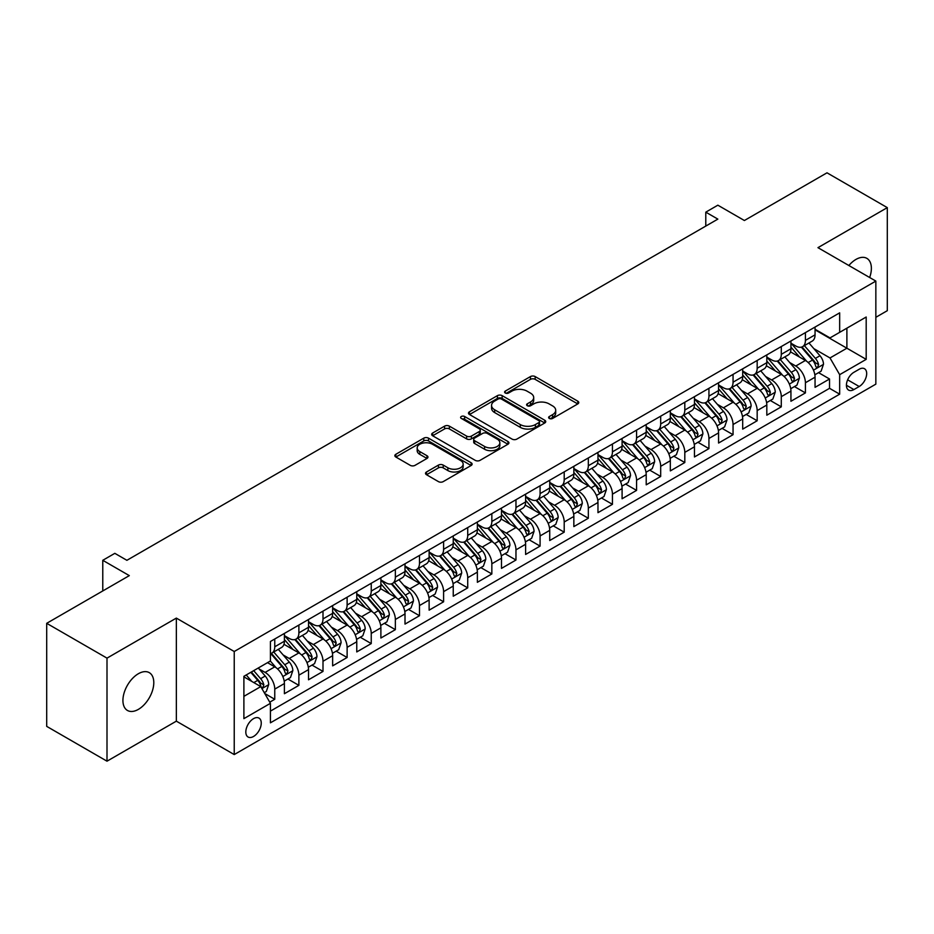 <?xml version="1.0" encoding="UTF-8"?>
<svg xmlns="http://www.w3.org/2000/svg" width="934" height="934" viewBox="0 0 934 934"><rect width="100%" height="100%" fill="white"/><g stroke="black" fill="none" stroke-linecap="round" stroke-linejoin="round"><path stroke-width="1.4" d="M549.32 418.444A2.347 1.354 0 0 0 552.636 418.444L577.784 403.92A3.351 1.938 0 0 0 578.765 402.542A3.351 1.938 0 0 0 577.784 401.176L535.17 376.577A3.351 1.938 0 0 0 530.442 376.577L505.282 391.101A2.347 1.354 0 0 0 504.594 392.058A2.347 1.354 0 0 0 505.282 393.016A2.347 1.354 0 0 0 508.598 393.016L511.855 391.136A10.718 6.188 0 0 1 527.01 391.136L530.559 393.179A10.718 6.188 0 0 1 533.699 397.557A10.718 6.188 0 0 1 530.559 401.935L527.301 403.815A2.347 1.354 0 0 0 526.613 404.772A2.347 1.354 0 0 0 527.301 405.73A2.347 1.354 0 0 0 530.617 405.73L533.874 403.85A10.718 6.188 0 0 1 549.029 403.85L552.578 405.893A10.718 6.188 0 0 1 555.707 410.271A10.718 6.188 0 0 1 552.578 414.649L549.32 416.529A2.347 1.354 0 0 0 548.632 417.486A2.347 1.354 0 0 0 549.32 418.444L549.32 416.529M138.36 709.385A21.832 12.609 120 0 0 152.616 690.144A21.832 12.609 120 0 0 149.277 672.643A21.832 12.609 120 0 0 138.36 673.729A21.832 12.609 120 0 0 124.094 692.97A21.832 12.609 120 0 0 127.444 710.459A21.832 12.609 120 0 0 138.36 709.385M869.659 277.515A21.832 12.609 120 0 0 866.857 258.356A21.832 12.609 120 0 0 855.941 259.43A21.832 12.609 120 0 0 848.866 265.513M253.534 736.471A10.916 6.304 120 0 0 260.668 726.85A10.916 6.304 120 0 0 258.987 718.094A10.916 6.304 120 0 0 253.534 718.643A10.916 6.304 120 0 0 246.401 728.263A10.916 6.304 120 0 0 248.07 737.008A10.916 6.304 120 0 0 253.534 736.471M426.499 471.985A3.351 1.938 0 0 0 425.519 473.351A3.351 1.938 0 0 0 426.499 474.717L438.455 481.629A3.351 1.938 0 0 0 443.195 481.629L471.133 465.494A3.351 1.938 0 0 0 472.114 464.128A3.351 1.938 0 0 0 471.133 462.762L428.508 438.151A3.351 1.938 0 0 0 423.779 438.151L395.841 454.286A3.351 1.938 0 0 0 394.86 455.652A3.351 1.938 0 0 0 395.841 457.018L410.283 465.354A3.351 1.938 0 0 0 415.023 465.354L426.978 458.454A3.351 1.938 0 0 0 427.959 457.088A3.351 1.938 0 0 0 426.978 455.722L419.81 451.589A8.955 5.172 0 0 1 417.183 447.935A8.955 5.172 0 0 1 422.717 443.148A8.955 5.172 0 0 1 432.477 444.269L460.532 460.474A8.955 5.172 0 0 1 463.159 464.128A8.955 5.172 0 0 1 457.625 468.903A8.955 5.172 0 0 1 447.865 467.782L443.195 465.085A3.351 1.938 0 0 0 438.455 465.085L426.499 471.985L426.499 474.717M875.847 317.303L887.3 310.683L887.3 207.628L826.999 172.813L744.386 220.517L717.849 205.188L705.789 212.158L717.849 219.116L126.896 560.307L114.835 553.337L102.775 560.307L102.775 590.942M107.001 658.131L107.001 761.187L176.351 721.153L176.351 618.098L107.001 658.131L46.7 623.317L129.312 575.624L102.775 560.307M176.351 618.098L234.236 651.512L875.847 281.087L875.847 384.143L234.236 754.567L234.236 651.512M887.3 207.628L817.951 247.662L875.847 281.087M512.089 439.108A3.351 1.938 0 0 0 516.829 439.108L544.755 422.985A3.351 1.938 0 0 0 545.736 421.619A3.351 1.938 0 0 0 544.755 420.253L502.142 395.642A3.351 1.938 0 0 0 497.413 395.642L469.475 411.777A3.351 1.938 0 0 0 468.494 413.143A3.351 1.938 0 0 0 469.475 414.509L512.089 439.108M462.237 418.946A2.347 1.354 0 0 1 464.618 419.273L464.618 416.494L507.944 441.502A3.351 1.938 0 0 1 508.925 442.868A3.351 1.938 0 0 1 507.944 444.234L480.006 460.369A3.351 1.938 0 0 1 475.278 460.369L432.652 435.769L444.607 428.916L444.607 426.126L432.652 433.026A3.351 1.938 0 0 0 431.671 434.392A3.351 1.938 0 0 0 432.652 435.769L432.652 433.026M444.607 428.916A3.351 1.938 0 0 1 449.347 428.916L449.347 426.126A3.351 1.938 0 0 0 444.607 426.126M449.347 426.126L466.626 436.108A3.351 1.938 0 0 0 471.366 436.108L479.294 431.531A3.351 1.938 0 0 0 480.274 430.165A3.351 1.938 0 0 0 479.294 428.788L461.303 418.409A2.347 1.354 0 0 1 460.614 417.451A2.347 1.354 0 0 1 462.061 416.202A2.347 1.354 0 0 1 464.618 416.494M107.001 761.187L46.7 726.372L46.7 623.317M269.751 702.17L274.759 699.286L264.754 693.507M259.057 668.907L265.116 672.41A13.648 7.881 60 0 1 274.759 689.117L284.403 683.548L284.403 693.717L298.88 685.358L287.905 679.018M283.177 654.979L289.236 658.482A13.648 7.881 60 0 1 298.88 675.189L308.524 669.62L308.524 679.789L323.001 671.429L312.026 665.101M307.298 641.063L313.357 644.553A13.648 7.881 60 0 1 323.001 661.26L332.644 655.691L332.644 665.86L347.121 657.501L336.147 651.173M331.418 627.134L337.478 630.625A13.648 7.881 60 0 1 347.121 647.344L356.765 641.775L356.765 651.932L371.242 643.584L360.267 637.245M355.539 613.206L361.598 616.709A13.648 7.881 60 0 1 371.242 633.415L380.885 627.846L380.885 638.015L395.362 629.656L384.388 623.317M379.659 599.278L385.719 602.78A13.648 7.881 60 0 1 395.362 619.487L405.006 613.918L405.006 624.087L419.483 615.728L408.508 609.388M403.78 585.349L409.839 588.852A13.648 7.881 60 0 1 419.483 605.559L429.126 599.99L429.126 610.159L443.603 601.8L432.629 595.472M427.9 571.433L433.96 574.924A13.648 7.881 60 0 1 443.603 591.642L453.247 586.062L453.247 596.231L467.724 587.871L456.749 581.543M452.021 557.505L458.08 560.995A13.648 7.881 60 0 1 467.724 577.714L477.367 572.145L477.367 582.302L491.844 573.955L480.87 567.615M476.142 543.576L482.201 547.079A13.648 7.881 60 0 1 491.844 563.786L501.488 558.217L501.488 568.386L515.965 560.026L504.99 553.687M500.262 529.648L506.321 533.151A13.648 7.881 60 0 1 515.965 549.857L525.608 544.288L525.608 554.457L540.086 546.098L529.111 539.759M524.383 515.731L530.442 519.222A13.648 7.881 60 0 1 540.086 535.929L549.729 530.36L549.729 540.529L564.206 532.17L553.232 525.842M548.503 501.803L554.562 505.294A13.648 7.881 60 0 1 564.206 522.013L573.85 516.432L573.85 526.601L588.327 518.253L577.352 511.914M572.624 487.875L578.683 491.366A13.648 7.881 60 0 1 588.327 508.084L597.97 502.515L597.97 512.673L612.447 504.325L601.473 497.985M596.744 473.947L602.804 477.449A13.648 7.881 60 0 1 612.447 494.156L622.091 488.587L622.091 498.756L636.568 490.397L625.593 484.057M620.865 460.018L626.924 463.521A13.648 7.881 60 0 1 636.568 480.228L646.211 474.659L646.211 484.828L660.688 476.468L649.714 470.129M644.985 446.102L651.045 449.593A13.648 7.881 60 0 1 660.688 466.299L670.332 460.731L670.332 470.899L684.809 462.54L673.834 456.212M669.106 432.173L675.165 435.664A13.648 7.881 60 0 1 684.809 452.383L694.452 446.802L694.452 456.971L708.929 448.624L697.955 442.284M693.226 418.245L699.286 421.736A13.648 7.881 60 0 1 708.929 438.455L718.573 432.886L718.573 443.043L733.05 434.695L722.075 428.356M717.347 404.317L723.406 407.819A13.648 7.881 60 0 1 733.05 424.526L742.693 418.957L742.693 429.126L757.17 420.767L746.196 414.427M741.468 390.389L747.527 393.891A13.648 7.881 60 0 1 757.17 410.598L766.814 405.029L766.814 415.198L781.291 406.839L770.316 400.499M765.588 376.472L771.647 379.963A13.648 7.881 60 0 1 781.291 396.67L790.935 391.101L790.935 401.27L805.412 392.91L805.412 382.753A13.648 7.881 -120 0 0 795.768 366.035L789.709 362.544M794.437 386.583L805.412 392.91M284.403 683.548A13.648 7.881 -120 0 0 274.759 666.841L267.521 662.661M308.524 669.62A13.648 7.881 -120 0 0 298.88 652.913L283.959 644.297M332.644 655.691A13.648 7.881 -120 0 0 323.001 638.984L308.08 630.368M356.765 641.775A13.648 7.881 -120 0 0 347.121 625.056L332.2 616.452M380.885 627.846A13.648 7.881 -120 0 0 371.242 611.128L356.321 602.523M405.006 613.918A13.648 7.881 -120 0 0 395.362 597.211L380.442 588.595M429.126 599.99A13.648 7.881 -120 0 0 419.483 583.283L404.562 574.667M453.247 586.062A13.648 7.881 -120 0 0 443.603 569.355L428.683 560.739M477.367 572.145A13.648 7.881 -120 0 0 467.724 555.426L452.803 546.822M501.488 558.217A13.648 7.881 -120 0 0 491.844 541.498L476.924 532.894M525.608 544.288A13.648 7.881 -120 0 0 515.965 527.582L501.044 518.965M549.729 530.36A13.648 7.881 -120 0 0 540.086 513.653L525.165 505.037M573.85 516.432A13.648 7.881 -120 0 0 564.206 499.725L549.285 491.109M597.97 502.515A13.648 7.881 -120 0 0 588.327 485.797L573.406 477.192M622.091 488.587A13.648 7.881 -120 0 0 612.447 471.868L597.527 463.264M646.211 474.659A13.648 7.881 -120 0 0 636.568 457.952L621.647 449.336M670.332 460.731A13.648 7.881 -120 0 0 660.688 444.024L645.768 435.407M694.452 446.802A13.648 7.881 -120 0 0 684.809 430.095L669.888 421.479M718.573 432.886A13.648 7.881 -120 0 0 708.929 416.167L694.009 407.563M742.693 418.957A13.648 7.881 -120 0 0 733.05 402.25L718.129 393.634M766.814 405.029A13.648 7.881 -120 0 0 757.17 388.322L742.25 379.706M790.935 391.101A13.648 7.881 -120 0 0 781.291 374.394L766.37 365.778M859.198 369.245L853.898 372.304A10.578 6.106 120 0 0 846.986 381.621A10.578 6.106 120 0 0 848.609 390.097A10.578 6.106 120 0 0 853.898 389.571L859.198 386.513A10.578 6.106 120 0 0 866.11 377.196A10.578 6.106 120 0 0 864.487 368.72A10.578 6.106 120 0 0 859.198 369.245M243.891 696.355L260.773 686.607L270.416 703.325L270.416 722.823L839.666 394.171L839.666 374.674L830.011 357.956L813.829 348.615M270.416 703.325L243.891 718.643L243.891 676.309L270.416 660.992L270.416 641.495L839.666 312.843L839.666 332.341L866.192 317.023L866.192 359.356L839.666 374.674M284.403 635.645L289.236 638.424A13.648 7.881 60 0 0 296.055 639.101L305.698 633.532A13.648 7.881 -120 0 0 308.524 627.286L308.524 619.487M308.524 621.717L313.357 624.496A13.648 7.881 60 0 0 320.175 625.173L329.819 619.604A13.648 7.881 -120 0 0 332.644 613.358L332.644 605.559M332.644 607.789L337.478 610.579A13.648 7.881 60 0 0 344.296 611.256L353.939 605.676A13.648 7.881 -120 0 0 356.765 599.43L356.765 591.631M356.765 593.861L361.598 596.651A13.648 7.881 60 0 0 368.416 597.328L378.06 591.759A13.648 7.881 -120 0 0 380.885 585.513L380.885 577.714M380.885 579.944L385.719 582.723A13.648 7.881 60 0 0 392.537 583.4L402.18 577.831A13.648 7.881 -120 0 0 405.006 571.585L405.006 563.786M405.006 566.016L409.839 568.794A13.648 7.881 60 0 0 416.657 569.471L426.301 563.903A13.648 7.881 -120 0 0 429.126 557.656L429.126 549.857M429.126 552.087L433.96 554.878A13.648 7.881 60 0 0 440.778 555.543L450.421 549.974A13.648 7.881 -120 0 0 453.247 543.728L453.247 535.929M453.247 538.159L458.08 540.949A13.648 7.881 60 0 0 464.898 541.627L474.542 536.046A13.648 7.881 -120 0 0 477.367 529.8L477.367 522.001M477.367 524.231L482.201 527.021A13.648 7.881 60 0 0 489.019 527.698L498.663 522.129A13.648 7.881 -120 0 0 501.488 515.883L501.488 508.084M501.488 510.314L506.321 513.093A13.648 7.881 60 0 0 513.14 513.77L522.783 508.201A13.648 7.881 -120 0 0 525.608 501.955L525.608 494.156M525.608 496.386L530.442 499.165A13.648 7.881 60 0 0 537.26 499.842L546.904 494.273A13.648 7.881 -120 0 0 549.729 488.027L549.729 480.228M549.729 482.458L554.562 485.248A13.648 7.881 60 0 0 561.381 485.913L571.024 480.345A13.648 7.881 -120 0 0 573.85 474.098L573.85 466.299M573.85 468.529L578.683 471.32A13.648 7.881 60 0 0 585.501 471.997L595.145 466.428A13.648 7.881 -120 0 0 597.97 460.182L597.97 452.383M597.97 454.601L602.804 457.391A13.648 7.881 60 0 0 609.622 458.069L619.265 452.5A13.648 7.881 -120 0 0 622.091 446.254L622.091 438.455M622.091 440.685L626.924 443.463A13.648 7.881 60 0 0 633.742 444.14L643.386 438.571A13.648 7.881 -120 0 0 646.211 432.325L646.211 424.526M646.211 426.756L651.045 429.535A13.648 7.881 60 0 0 657.863 430.212L667.506 424.643A13.648 7.881 -120 0 0 670.332 418.397L670.332 410.598M670.332 412.828L675.165 415.618A13.648 7.881 60 0 0 681.983 416.284L691.627 410.715A13.648 7.881 -120 0 0 694.452 404.469L694.452 396.67M694.452 398.9L699.286 401.69A13.648 7.881 60 0 0 706.104 402.367L715.748 396.798A13.648 7.881 -120 0 0 718.573 390.552L718.573 382.753M718.573 384.971L723.406 387.762A13.648 7.881 60 0 0 730.225 388.439L739.868 382.87A13.648 7.881 -120 0 0 742.693 376.624L742.693 368.825M742.693 371.055L747.527 373.833A13.648 7.881 60 0 0 754.345 374.511L763.989 368.942A13.648 7.881 -120 0 0 766.814 362.696L766.814 354.897M766.814 357.127L771.647 359.905A13.648 7.881 60 0 0 778.466 360.582L788.109 355.013A13.648 7.881 -120 0 0 790.935 348.767L790.935 340.968M270.416 711.124L829.532 388.322L829.532 378.994L815.055 387.341L815.055 377.184A13.648 7.881 -120 0 0 805.412 360.466L790.491 351.849M790.935 343.198L795.768 345.989A13.648 7.881 -120 0 0 802.586 346.666A13.648 7.881 -120 0 0 805.412 340.408L805.412 332.621M802.586 346.666L812.23 341.085A13.648 7.881 -120 0 0 815.055 334.839L815.055 327.04M274.759 638.984L274.759 646.783A13.648 7.881 60 0 1 271.934 653.029A13.648 7.881 60 0 1 270.416 653.578M271.934 653.029L281.578 647.46A13.648 7.881 -120 0 0 284.403 641.214L284.403 633.415M298.88 625.056L298.88 632.855A13.648 7.881 60 0 1 296.055 639.101M323.001 611.128L323.001 618.927A13.648 7.881 60 0 1 320.175 625.173M347.121 597.211L347.121 605.01A13.648 7.881 60 0 1 344.296 611.256M371.242 583.283L371.242 591.082A13.648 7.881 60 0 1 368.416 597.328M395.362 569.355L395.362 577.154A13.648 7.881 60 0 1 392.537 583.4M419.483 555.426L419.483 563.225A13.648 7.881 60 0 1 416.657 569.471M443.603 541.498L443.603 549.297A13.648 7.881 60 0 1 440.778 555.543M467.724 527.582L467.724 535.38A13.648 7.881 60 0 1 464.898 541.627M491.844 513.653L491.844 521.452A13.648 7.881 60 0 1 489.019 527.698M515.965 499.725L515.965 507.524A13.648 7.881 60 0 1 513.14 513.77M540.086 485.797L540.086 493.596A13.648 7.881 60 0 1 537.26 499.842M564.206 471.868L564.206 479.667A13.648 7.881 60 0 1 561.381 485.913M588.327 457.952L588.327 465.751A13.648 7.881 60 0 1 585.501 471.997M612.447 444.024L612.447 451.822A13.648 7.881 60 0 1 609.622 458.069M636.568 430.095L636.568 437.894A13.648 7.881 60 0 1 633.742 444.14M660.688 416.167L660.688 423.966A13.648 7.881 60 0 1 657.863 430.212M684.809 402.239L684.809 410.038A13.648 7.881 60 0 1 681.983 416.284M708.929 388.322L708.929 396.121A13.648 7.881 60 0 1 706.104 402.367M733.05 374.394L733.05 382.193A13.648 7.881 60 0 1 730.225 388.439M757.17 360.466L757.17 368.265A13.648 7.881 60 0 1 754.345 374.511M781.291 346.537L781.291 354.336A13.648 7.881 60 0 1 778.466 360.582M781.291 396.67L781.291 406.839M757.17 410.598L757.17 420.767M733.05 424.526L733.05 434.695M708.929 438.455L708.929 448.624M684.809 452.383L684.809 462.54M660.688 466.299L660.688 476.468M636.568 480.228L636.568 490.397M612.447 494.156L612.447 504.325M588.327 508.084L588.327 518.253M564.206 522.013L564.206 532.17M540.086 535.929L540.086 546.098M515.965 549.857L515.965 560.026M491.844 563.786L491.844 573.955M467.724 577.714L467.724 587.871M443.603 591.642L443.603 601.8M419.483 605.559L419.483 615.728M395.362 619.487L395.362 629.656M371.242 633.415L371.242 643.584M347.121 647.344L347.121 657.501M323.001 661.26L323.001 671.429M298.88 675.189L298.88 685.358M274.759 689.117L274.759 699.286M260.773 686.607L243.891 676.858M830.011 357.956L846.893 348.207L846.893 328.161L866.192 317.023M815.055 329.83L866.192 359.356M815.055 329.27L830.011 337.91L839.666 332.341M176.351 721.153L234.236 754.567M705.789 212.158L705.789 226.086M818.558 372.654L829.532 378.994M829.532 388.322L839.666 394.171M550.254 418.771L552.578 417.428A10.718 6.188 0 0 0 555.707 413.062L555.707 410.271M533.699 397.557L533.699 400.347A10.718 6.188 0 0 1 530.559 404.714L528.235 406.057M577.749 403.943L535.17 379.367A3.351 1.938 0 0 0 530.442 379.367L506.216 393.342M544.72 423.009L502.142 398.433A3.351 1.938 0 0 0 497.413 398.433L469.522 414.533M538.848 422.577A2.347 1.354 0 0 0 539.525 421.619A2.347 1.354 0 0 0 538.848 420.662L501.43 399.063A2.347 1.354 0 0 0 498.114 399.063L494.681 401.048A10.718 6.188 0 0 0 491.553 405.414A10.718 6.188 0 0 0 494.681 409.793L520.261 424.55A10.718 6.188 0 0 0 535.404 424.55L538.848 422.577L538.848 425.355A2.347 1.354 0 0 0 539.525 424.398L539.525 421.619M491.553 405.414L491.553 408.205A10.718 6.188 0 0 0 494.681 412.583L494.681 409.793M538.848 425.355L535.404 427.34A10.718 6.188 0 0 1 520.261 427.34L494.681 412.583M449.347 428.916L466.626 438.887A3.351 1.938 0 0 0 471.366 438.887L479.294 434.31A3.351 1.938 0 0 0 480.274 432.944L480.274 430.165M464.618 419.273L507.898 444.269M484.571 446.464A8.955 5.172 0 0 0 494.331 447.584A8.955 5.172 0 0 0 499.853 442.809A8.955 5.172 0 0 0 497.227 439.143L487.35 433.446A3.351 1.938 0 0 0 482.609 433.446L474.682 438.023A3.351 1.938 0 0 0 473.701 439.389A3.351 1.938 0 0 0 474.682 440.755L484.571 446.464L484.571 449.242A8.955 5.172 0 0 0 494.331 450.363A8.955 5.172 0 0 0 499.853 445.588L499.853 442.809M473.701 439.389L473.701 442.167A3.351 1.938 0 0 0 474.682 443.533L474.682 440.755M484.571 449.242L474.682 443.533M463.159 464.128L463.159 466.918A8.955 5.172 0 0 1 457.625 471.693A8.955 5.172 0 0 1 447.865 470.573L443.195 467.864A3.351 1.938 0 0 0 438.455 467.864L426.546 474.752M417.183 447.935L417.183 450.713A8.955 5.172 0 0 0 419.81 454.368L419.81 451.589M426.978 455.722L426.978 458.454L419.81 454.368M471.086 465.517L428.508 440.941A3.351 1.938 0 0 0 423.779 440.941L395.888 457.041M814.857 374.791L821.091 371.195L823.496 364.225A9.036 5.219 -120 0 0 819.982 355.737L808.961 342.976M806.754 361.353L793.678 346.222A26.094 15.061 -120 0 0 790.935 343.35M799.586 357.103L792.277 348.639A21.657 12.504 -120 0 0 790.935 347.179M801.36 347.156L812.498 360.057A9.036 5.219 60 0 1 815.721 366.28L816.386 367.354L817.6 367.179L818.616 364.61A9.036 5.219 -120 0 0 815.394 358.387L804.372 345.627M802.014 346.934L813.993 360.804A4.6 2.662 60 0 1 815.149 362.614L818.616 364.61M790.736 388.719L796.971 385.112L799.376 378.153A9.036 5.219 -120 0 0 795.861 369.666L784.84 356.905M782.634 375.27L769.558 360.139A26.094 15.061 -120 0 0 766.814 357.278M775.465 371.031L768.157 362.567A21.657 12.504 -120 0 0 766.814 361.108M777.24 361.073L788.378 373.985A9.036 5.219 60 0 1 791.6 380.208L792.265 381.282L793.48 381.107L794.495 378.539A9.036 5.219 -120 0 0 791.273 372.316L780.252 359.555M777.894 360.863L789.872 374.732A4.6 2.662 60 0 1 791.028 376.53L794.495 378.539M766.616 402.636L772.85 399.04L775.255 392.082A9.036 5.219 -120 0 0 771.741 383.594L760.72 370.833M758.513 389.198L745.437 374.067A26.094 15.061 -120 0 0 742.693 371.195M751.345 384.96L744.036 376.495A21.657 12.504 -120 0 0 742.693 375.036M753.119 375.001L764.257 387.914A9.036 5.219 60 0 1 767.479 394.136L768.145 395.21L769.359 395.035L770.375 392.467A9.036 5.219 -120 0 0 767.153 386.232L756.131 373.472M753.773 374.791L765.752 388.661A4.6 2.662 60 0 1 766.907 390.459L770.375 392.467M742.495 416.564L748.729 412.968L751.134 406.01A9.036 5.219 -120 0 0 747.62 397.522L736.599 384.761M734.393 403.126L721.317 387.995A26.094 15.061 -120 0 0 718.573 385.123M727.224 398.876L719.916 390.412A21.657 12.504 -120 0 0 718.573 388.964M728.999 388.929L740.137 401.83A9.036 5.219 60 0 1 743.359 408.065L744.024 409.127L745.239 408.964L746.254 406.395A9.036 5.219 -120 0 0 743.032 400.161L732.011 387.4M729.652 388.719L741.631 402.589A4.6 2.662 60 0 1 742.787 404.387L746.254 406.395M718.374 430.492L724.609 426.896L727.014 419.926A9.036 5.219 -120 0 0 723.5 411.439L712.479 398.678M710.272 417.054L697.196 401.924A26.094 15.061 -120 0 0 694.452 399.052M703.104 412.805L695.795 404.34A21.657 12.504 -120 0 0 694.452 402.893M704.878 402.858L716.016 415.758A9.036 5.219 60 0 1 719.238 421.981L719.904 423.055L721.118 422.892L722.134 420.312A9.036 5.219 -120 0 0 718.911 414.089L707.89 401.328M705.532 402.647L717.51 416.506A4.6 2.662 60 0 1 718.666 418.315L722.134 420.312M694.254 444.421L700.488 440.825L702.893 433.855A9.036 5.219 -120 0 0 699.379 425.367L688.358 412.606M686.151 430.983L673.075 415.852A26.094 15.061 -120 0 0 670.332 412.98M678.983 426.733L671.674 418.269A21.657 12.504 -120 0 0 670.332 416.809M680.758 416.774L691.896 429.687A9.036 5.219 60 0 1 695.118 435.909L695.783 436.984L696.997 436.808L698.013 434.24A9.036 5.219 -120 0 0 694.791 428.017L683.77 415.256M681.411 416.564L693.39 430.434A4.6 2.662 60 0 1 694.546 432.244L698.013 434.24M670.133 458.349L676.368 454.741L678.773 447.783A9.036 5.219 -120 0 0 675.259 439.295L664.237 426.534M662.031 444.899L648.955 429.768A26.094 15.061 -120 0 0 646.211 426.908M654.862 440.661L647.554 432.197A21.657 12.504 -120 0 0 646.211 430.737M656.637 430.702L667.775 443.615A9.036 5.219 60 0 1 670.997 449.838L671.663 450.912L672.877 450.737L673.893 448.168A9.036 5.219 -120 0 0 670.67 441.945L659.649 429.185M657.291 430.492L669.269 444.362A4.6 2.662 60 0 1 670.425 446.16L673.893 448.168M646.013 472.265L652.247 468.67L654.652 461.711A9.036 5.219 -120 0 0 651.138 453.224L640.117 440.463M637.91 458.827L624.834 443.697A26.094 15.061 -120 0 0 622.091 440.825M630.742 454.589L623.433 446.125A21.657 12.504 -120 0 0 622.091 444.666M632.516 444.631L643.654 457.532A9.036 5.219 60 0 1 646.877 463.766L647.542 464.84L648.756 464.665L649.772 462.096A9.036 5.219 -120 0 0 646.55 455.862L635.529 443.101M633.17 444.421L645.149 458.29A4.6 2.662 60 0 1 646.305 460.088L649.772 462.096M621.892 486.194L628.127 482.598L630.532 475.628A9.036 5.219 -120 0 0 627.018 467.152L615.996 454.391M613.79 472.756L600.714 457.625A26.094 15.061 -120 0 0 597.97 454.753M606.621 468.506L599.313 460.042A21.657 12.504 -120 0 0 597.97 458.594M608.396 458.559L619.534 471.46A9.036 5.219 60 0 1 622.756 477.694L623.422 478.757L624.636 478.593L625.652 476.025A9.036 5.219 -120 0 0 622.429 469.79L611.408 457.03M609.05 458.349L621.028 472.219A4.6 2.662 60 0 1 622.184 474.017L625.652 476.025M597.772 500.122L604.006 496.526L606.411 489.556A9.036 5.219 -120 0 0 602.897 481.068L591.876 468.308M589.669 486.684L576.593 471.553A26.094 15.061 -120 0 0 573.85 468.681M582.501 482.434L575.192 473.97A21.657 12.504 -120 0 0 573.85 472.522M584.275 472.487L595.413 485.388A9.036 5.219 60 0 1 598.636 491.611L599.301 492.685L600.515 492.51L601.531 489.941A9.036 5.219 -120 0 0 598.309 483.719L587.288 470.958M584.929 472.277L596.908 486.135A4.6 2.662 60 0 1 598.064 487.945L601.531 489.941M573.651 514.05L579.886 510.454L582.291 503.484A9.036 5.219 -120 0 0 578.776 494.997L567.755 482.236M565.549 500.612L552.473 485.47A26.094 15.061 -120 0 0 549.729 482.609M558.38 496.363L551.072 487.898A21.657 12.504 -120 0 0 549.729 486.439M560.155 486.404L571.293 499.316A9.036 5.219 60 0 1 574.515 505.539L575.181 506.613L576.395 506.438L577.41 503.87A9.036 5.219 -120 0 0 574.188 497.647L563.167 484.886M560.809 486.194L572.787 500.064A4.6 2.662 60 0 1 573.943 501.862L577.41 503.87M549.531 527.979L555.765 524.371L558.17 517.413A9.036 5.219 -120 0 0 554.656 508.925L543.635 496.164M541.428 514.529L528.352 499.398A26.094 15.061 -120 0 0 525.608 496.538M534.26 510.291L526.951 501.827A21.657 12.504 -120 0 0 525.608 500.367M536.034 500.332L547.172 513.245A9.036 5.219 60 0 1 550.395 519.467L551.06 520.542L552.274 520.366L553.29 517.798A9.036 5.219 -120 0 0 550.068 511.575L539.046 498.814M536.688 500.122L548.667 513.992A4.6 2.662 60 0 1 549.822 515.79L553.29 517.798M525.41 541.895L531.644 538.299L534.05 531.341A9.036 5.219 -120 0 0 530.535 522.853L519.514 510.092M517.308 528.457L504.232 513.326A26.094 15.061 -120 0 0 501.488 510.454M510.139 524.207L502.831 515.755A21.657 12.504 -120 0 0 501.488 514.295M511.914 514.26L523.052 527.161A9.036 5.219 60 0 1 526.274 533.396L526.939 534.47L528.154 534.295L529.169 531.726A9.036 5.219 -120 0 0 525.947 525.492L514.926 512.731M512.568 514.05L524.546 527.92A4.6 2.662 60 0 1 525.702 529.718L529.169 531.726M501.289 555.823L507.524 552.227L509.929 545.258A9.036 5.219 -120 0 0 506.415 536.77L495.394 524.021M493.187 542.385L480.111 527.255A26.094 15.061 -120 0 0 477.367 524.383M486.019 538.136L478.71 529.671A21.657 12.504 -120 0 0 477.367 528.224M487.793 528.189L498.931 541.09A9.036 5.219 60 0 1 502.153 547.324L502.819 548.386L504.033 548.223L505.049 545.643A9.036 5.219 -120 0 0 501.827 539.42L490.805 526.659M488.447 527.979L500.426 541.848A4.6 2.662 60 0 1 501.581 543.646L505.049 545.643M477.169 569.752L483.403 566.156L485.808 559.186A9.036 5.219 -120 0 0 482.294 550.698L471.273 537.937M469.066 556.314L455.99 541.183A26.094 15.061 -120 0 0 453.247 538.311M461.898 552.064L454.589 543.6A21.657 12.504 -120 0 0 453.247 542.14M463.673 542.117L474.811 555.018A9.036 5.219 60 0 1 478.033 561.241L478.698 562.315L479.913 562.14L480.928 559.571A9.036 5.219 -120 0 0 477.706 553.348L466.685 540.588M464.326 541.907L476.305 555.765A4.6 2.662 60 0 1 477.461 557.575L480.928 559.571M453.048 583.68L459.283 580.084L461.688 573.114A9.036 5.219 -120 0 0 458.174 564.626L447.152 551.866M444.946 570.242L431.87 555.1A26.094 15.061 -120 0 0 429.126 552.239M437.777 565.992L430.469 557.528A21.657 12.504 -120 0 0 429.126 556.069M439.552 556.034L450.69 568.946A9.036 5.219 60 0 1 453.912 575.169L454.578 576.243L455.792 576.068L456.808 573.499A9.036 5.219 -120 0 0 453.585 567.277L442.564 554.516M440.206 555.823L452.184 569.693A4.6 2.662 60 0 1 453.34 571.491L456.808 573.499M428.928 597.608L435.162 594.001L437.567 587.042A9.036 5.219 -120 0 0 434.053 578.555L423.032 565.794M420.825 584.159L407.749 569.028A26.094 15.061 -120 0 0 405.006 566.167M413.657 579.921L406.348 571.456A21.657 12.504 -120 0 0 405.006 569.997M415.432 569.962L426.569 582.874A9.036 5.219 60 0 1 429.792 589.097L430.457 590.171L431.671 589.996L432.687 587.428A9.036 5.219 -120 0 0 429.465 581.193L418.444 568.444M416.085 569.752L428.064 583.622A4.6 2.662 60 0 1 429.22 585.42L432.687 587.428M404.807 611.525L411.042 607.929L413.447 600.971A9.036 5.219 -120 0 0 409.933 592.483L398.911 579.722M396.705 598.087L383.629 582.956A26.094 15.061 -120 0 0 380.885 580.084M389.536 593.837L382.228 585.373A21.657 12.504 -120 0 0 380.885 583.925M391.311 583.89L402.449 596.791A9.036 5.219 60 0 1 405.671 603.025L406.337 604.1L407.551 603.924L408.567 601.356A9.036 5.219 -120 0 0 405.344 595.121L394.323 582.361M391.965 583.68L403.943 597.55A4.6 2.662 60 0 1 405.099 599.348L408.567 601.356M380.687 625.453L386.921 621.857L389.326 614.887A9.036 5.219 -120 0 0 385.812 606.399L374.791 593.65M372.584 612.015L359.508 596.884A26.094 15.061 -120 0 0 356.765 594.012M365.416 607.765L358.107 599.301A21.657 12.504 -120 0 0 356.765 597.853M367.19 597.818L378.328 610.719A9.036 5.219 60 0 1 381.551 616.954L382.216 618.016L383.43 617.853L384.446 615.273A9.036 5.219 -120 0 0 381.224 609.05L370.203 596.289M367.844 597.608L379.823 611.478A4.6 2.662 60 0 1 380.979 613.276L384.446 615.273M356.566 639.381L362.801 635.785L365.206 628.816A9.036 5.219 -120 0 0 361.692 620.328L350.67 607.567M348.464 625.943L335.388 610.813A26.094 15.061 -120 0 0 332.644 607.941M341.295 621.694L333.987 613.229A21.657 12.504 -120 0 0 332.644 611.77M343.07 611.747L354.208 624.648A9.036 5.219 60 0 1 357.43 630.87L358.096 631.944L359.31 631.769L360.326 629.201A9.036 5.219 -120 0 0 357.103 622.978L346.082 610.217M343.724 611.536L355.702 625.395A4.6 2.662 60 0 1 356.858 627.204L360.326 629.201M332.446 653.31L338.68 649.702L341.085 642.744A9.036 5.219 -120 0 0 337.571 634.256L326.55 621.495M324.343 639.872L311.267 624.729A26.094 15.061 -120 0 0 308.524 621.869M317.175 635.622L309.866 627.158A21.657 12.504 -120 0 0 308.524 625.698M318.949 625.663L330.087 638.576A9.036 5.219 60 0 1 333.31 644.799L333.975 645.873L335.189 645.698L336.205 643.129A9.036 5.219 -120 0 0 332.983 636.906L321.961 624.145M319.603 625.453L331.582 639.323A4.6 2.662 60 0 1 332.738 641.121L336.205 643.129M308.325 667.226L314.56 663.63L316.965 656.672A9.036 5.219 -120 0 0 313.45 648.184L302.429 635.424M300.223 653.788L287.147 638.658A26.094 15.061 -120 0 0 284.403 635.785M293.054 649.55L285.746 641.086A21.657 12.504 -120 0 0 284.403 639.627M294.829 639.592L305.967 652.504A9.036 5.219 60 0 1 309.189 658.727L309.854 659.801L311.069 659.626L312.084 657.057A9.036 5.219 -120 0 0 308.862 650.823L297.841 638.074M295.483 639.381L307.461 653.251A4.6 2.662 60 0 1 308.617 655.049L312.084 657.057M284.205 681.155L290.439 677.559L292.844 670.6A9.036 5.219 -120 0 0 289.33 662.113L278.309 649.352M276.102 667.717L270.335 661.038M268.934 663.467L268 662.381M270.708 653.52L281.846 666.421A9.036 5.219 60 0 1 285.068 672.655L285.734 673.729L286.948 673.554L287.964 670.986A9.036 5.219 -120 0 0 284.742 664.751L273.72 651.99M271.362 653.31L283.341 667.18A4.6 2.662 60 0 1 284.496 668.977L287.964 670.986M264.264 692.666L266.318 691.487L268.723 684.517A9.036 5.219 -120 0 0 265.209 676.029L258.274 667.997M251.795 681.423L246.214 674.967M244.813 677.395L243.891 676.321M250.791 672.317L257.726 680.349A9.036 5.219 60 0 1 260.96 686.583L261.613 687.646L262.828 687.482L263.843 684.902A9.036 5.219 -120 0 0 260.621 678.679L253.686 670.647M251.351 671.99L259.22 681.096A4.6 2.662 60 0 1 260.376 682.906L263.843 684.902M265.116 672.41L274.759 666.841M289.236 658.482L298.88 652.913M313.357 644.553L323.001 638.984M337.478 630.625L347.121 625.056M361.598 616.709L371.242 611.128M385.719 602.78L395.362 597.211M409.839 588.852L419.483 583.283M433.96 574.924L443.603 569.355M458.08 560.995L467.724 555.426M482.201 547.079L491.844 541.498M506.321 533.151L515.965 527.582M530.442 519.222L540.086 513.653M554.562 505.294L564.206 499.725M578.683 491.366L588.327 485.797M602.804 477.449L612.447 471.868M626.924 463.521L636.568 457.952M651.045 449.593L660.688 444.024M675.165 435.664L684.809 430.095M699.286 421.736L708.929 416.167M723.406 407.819L733.05 402.25M747.527 393.891L757.17 388.322M771.647 379.963L781.291 374.394M795.768 366.035L805.412 360.466M805.412 340.408L815.055 334.839M274.759 646.783L284.403 641.214M298.88 632.855L308.524 627.286M323.001 618.927L332.644 613.358M347.121 605.01L356.765 599.43M371.242 591.082L380.885 585.513M395.362 577.154L405.006 571.585M419.483 563.225L429.126 557.656M443.603 549.297L453.247 543.728M467.724 535.38L477.367 529.8M491.844 521.452L501.488 515.883M515.965 507.524L525.608 501.955M540.086 493.596L549.729 488.027M564.206 479.667L573.85 474.098M588.327 465.751L597.97 460.182M612.447 451.822L622.091 446.254M636.568 437.894L646.211 432.325M660.688 423.966L670.332 418.397M684.809 410.038L694.452 404.469M708.929 396.121L718.573 390.552M733.05 382.193L742.693 376.624M757.17 368.265L766.814 362.696M781.291 354.336L790.935 348.767M805.412 382.753L815.055 377.184M847.628 379.834L859.198 386.513M846.414 385.252L853.898 389.571M552.578 417.428L552.578 414.649M527.301 405.73L527.301 403.815M530.559 404.714L530.559 401.935M505.282 393.016L505.282 391.101M530.442 379.367L530.442 376.577M535.17 379.367L535.17 376.577M577.784 403.92L577.784 401.176M469.475 414.509L469.475 411.777M497.413 398.433L497.413 395.642M502.142 398.433L502.142 395.642M544.755 422.985L544.755 420.253M520.261 427.34L520.261 424.55M535.404 427.34L535.404 424.55M466.626 438.887L466.626 436.108M471.366 438.887L471.366 436.108M479.294 434.31L479.294 431.531M507.944 444.234L507.944 441.502M438.455 467.864L438.455 465.085M443.195 467.864L443.195 465.085M447.865 470.573L447.865 467.782M395.841 457.018L395.841 454.286M423.779 440.941L423.779 438.151M428.508 440.941L428.508 438.151M471.133 465.494L471.133 462.762M813.479 370.156L823.438 364.4M793.678 346.222L794.927 345.498M815.394 358.387L819.982 355.737M808.19 362.544L812.498 360.057M789.358 384.084L799.317 378.328M769.558 360.139L770.807 359.427M791.273 372.316L795.861 369.666M784.07 376.472L788.378 373.985M765.238 398.001L775.197 392.257M745.437 374.067L746.686 373.355M767.153 386.232L771.741 383.594M759.949 390.4L764.257 387.914M741.117 411.929L751.076 406.185M721.317 387.995L722.566 387.283M743.032 400.161L747.62 397.522M735.829 404.329L740.137 401.83M716.997 425.857L726.956 420.102M697.196 401.924L698.445 401.2M718.911 414.089L723.5 411.439M711.708 418.245L716.016 415.758M692.876 439.786L702.835 434.03M673.075 415.852L674.325 415.128M694.791 428.017L699.379 425.367M687.587 432.173L691.896 429.687M668.756 453.714L678.714 447.958M648.955 429.768L650.204 429.056M670.67 441.945L675.259 439.295M663.467 446.102L667.775 443.615M644.635 467.63L654.594 461.886M624.834 443.697L626.084 442.985M646.55 455.862L651.138 453.224M639.346 460.03L643.654 457.532M620.515 481.559L630.473 475.803M600.714 457.625L601.963 456.901M622.429 469.79L627.018 467.152M615.226 473.947L619.534 471.46M596.394 495.487L606.353 489.731M576.593 471.553L577.842 470.829M598.309 483.719L602.897 481.068M591.105 487.875L595.413 485.388M572.273 509.415L582.232 503.659M552.473 485.47L553.722 484.758M574.188 497.647L578.776 494.997M566.985 501.803L571.293 499.316M548.153 523.344L558.112 517.588M528.352 499.398L529.601 498.686M550.068 511.575L554.656 508.925M542.864 515.731L547.172 513.245M524.032 537.26L533.991 531.516M504.232 513.326L505.481 512.614M525.947 525.492L530.535 522.853M518.744 529.66L523.052 527.161M499.912 551.188L509.871 545.433M480.111 527.255L481.36 526.531M501.827 539.42L506.415 536.77M494.623 543.576L498.931 541.09M475.791 565.117L485.75 559.361M455.99 541.183L457.24 540.459M477.706 553.348L482.294 550.698M470.502 557.505L474.811 555.018M451.671 579.045L461.629 573.289M431.87 555.1L433.119 554.387M453.585 567.277L458.174 564.626M446.382 571.433L450.69 568.946M427.55 592.973L437.509 587.217M407.749 569.028L408.999 568.316M429.465 581.193L434.053 578.555M422.261 585.361L426.569 582.874M403.43 606.89L413.388 601.146M383.629 582.956L384.878 582.244M405.344 595.121L409.933 592.483M398.141 599.289L402.449 596.791M379.309 620.818L389.268 615.062M359.508 596.884L360.757 596.161M381.224 609.05L385.812 606.399M374.02 613.206L378.328 610.719M355.189 634.746L365.147 628.991M335.388 610.813L336.637 610.089M357.103 622.978L361.692 620.328M349.9 627.134L354.208 624.648M331.068 648.675L341.027 642.919M311.267 624.729L312.516 624.017M332.983 636.906L337.571 634.256M325.779 641.063L330.087 638.576M306.947 662.591L316.906 656.847M287.147 638.658L288.396 637.945M308.862 650.823L313.45 648.184M301.659 654.991L305.967 652.504M282.827 676.52L292.786 670.775M284.742 664.751L289.33 662.113M277.538 668.919L281.846 666.421M261.917 688.591L268.665 684.692M260.621 678.679L265.209 676.029M253.826 682.602L257.726 680.349"/></g></svg>
